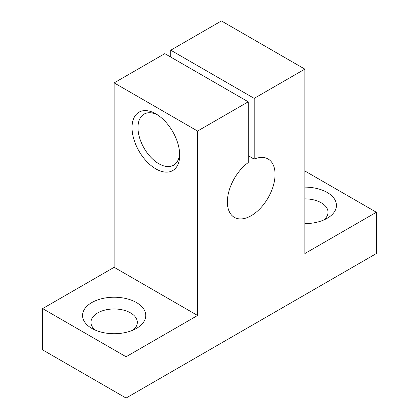 <?xml version="1.0" encoding="UTF-8"?>
<svg xmlns="http://www.w3.org/2000/svg" width="419" height="419" viewBox="0 0 419 419"><rect width="100%" height="100%" fill="white"/><g stroke="black" fill="none" stroke-linecap="round" stroke-linejoin="round"><path stroke-width="0.63" d="M304.854 69.119L221.421 20.95L170.763 50.196L254.197 98.365L304.854 69.119L304.854 253.542L376.367 212.255L376.367 253.542L126.067 398.05L126.067 356.763L197.579 315.476L197.579 131.053L248.237 101.807L248.237 162.577A33.714 19.463 -60 0 0 227.381 201.932A33.714 19.463 -60 0 0 234.362 217.361A33.714 19.463 -60 0 0 268.071 197.899A33.714 19.463 -60 0 0 268.071 158.974A33.714 19.463 -60 0 0 254.197 159.136L248.237 155.695M254.197 98.365L254.197 159.136M170.763 50.196L170.763 57.078M126.067 398.05L42.633 349.881L42.633 308.594L114.146 267.306L114.146 82.883L164.803 53.637L248.237 101.807M304.854 223.62A31.603 18.247 0 0 0 327.197 218.273A31.603 18.247 0 0 0 327.197 192.468A31.603 18.247 0 0 0 304.854 187.125M376.367 212.255L304.854 170.968M126.067 356.763L42.633 308.594M136.494 302.57A31.603 18.247 0 0 0 91.803 302.57A31.603 18.247 0 0 0 91.803 328.376A31.603 18.247 0 0 0 136.494 328.376A31.603 18.247 0 0 0 136.494 302.57M197.579 315.476L114.146 267.306M155.863 168.899A33.714 19.463 60 0 1 132.027 127.612A33.714 19.463 60 0 1 155.863 113.848A33.714 19.463 60 0 1 179.704 155.135A33.714 19.463 60 0 1 155.863 168.899M197.579 131.053L114.146 82.883M323.756 219.996A23.176 13.382 0 0 0 328.03 212.255A23.176 13.382 0 0 0 321.242 202.791A23.176 13.382 0 0 0 304.854 198.873M133.053 330.099A23.176 13.382 0 0 0 137.327 322.352A23.176 13.382 0 0 0 130.539 312.893A23.176 13.382 0 0 0 105.279 309.992A23.176 13.382 0 0 0 90.97 322.352A23.176 13.382 0 0 0 95.244 330.099M179.651 153.328A29.498 17.032 60 0 1 173.592 165.201A29.498 17.032 60 0 1 158.843 163.74A29.498 17.032 60 0 1 139.574 137.746A29.498 17.032 60 0 1 144.094 114.109A29.498 17.032 60 0 1 157.403 114.796"/></g></svg>
